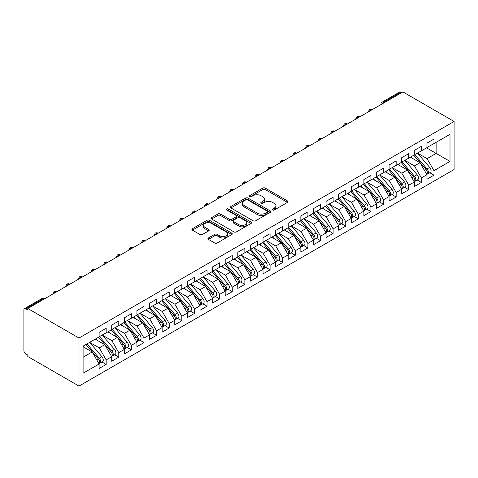 <?xml version="1.0" encoding="UTF-8"?>
<svg xmlns="http://www.w3.org/2000/svg" width="478" height="478" viewBox="0 0 478 478"><rect width="100%" height="100%" fill="white"/><g stroke="black" fill="none" stroke-linecap="round" stroke-linejoin="round"><path stroke-width="0.72" d="M272.639 209.973A1.225 0.705 0 0 0 274.372 209.973L287.517 202.385A1.751 1.01 0 0 0 288.031 201.668A1.751 1.01 0 0 0 287.517 200.957L265.242 188.093A1.751 1.01 0 0 0 262.769 188.093L249.618 195.687A1.225 0.705 0 0 0 249.259 196.183A1.225 0.705 0 0 0 249.618 196.685A1.225 0.705 0 0 0 251.35 196.685L253.053 195.705A5.599 3.232 0 0 1 260.97 195.705L262.828 196.775A5.599 3.232 0 0 1 264.471 199.063A5.599 3.232 0 0 1 262.828 201.346L261.125 202.331A1.225 0.705 0 0 0 260.767 202.833A1.225 0.705 0 0 0 261.125 203.329A1.225 0.705 0 0 0 262.858 203.329L264.561 202.349A5.599 3.232 0 0 1 272.484 202.349L274.336 203.419A5.599 3.232 0 0 1 275.979 205.707A5.599 3.232 0 0 1 274.336 207.996L272.639 208.976A1.225 0.705 0 0 0 272.281 209.478A1.225 0.705 0 0 0 272.639 209.973L272.639 208.976M208.438 237.966A1.751 1.01 0 0 0 207.924 238.683A1.751 1.01 0 0 0 208.438 239.394L214.688 243.003A1.751 1.01 0 0 0 217.161 243.003L231.764 234.573A1.751 1.01 0 0 0 232.278 233.862A1.751 1.01 0 0 0 231.764 233.144L209.489 220.28A1.751 1.01 0 0 0 207.016 220.28L192.407 228.717A1.751 1.01 0 0 0 191.899 229.428A1.751 1.01 0 0 0 192.407 230.145L199.959 234.501A1.751 1.01 0 0 0 202.433 234.501L208.683 230.892A1.751 1.01 0 0 0 209.197 230.181A1.751 1.01 0 0 0 208.683 229.464L204.943 227.301A4.684 2.701 0 0 1 203.568 225.389A4.684 2.701 0 0 1 206.46 222.897A4.684 2.701 0 0 1 211.563 223.483L226.225 231.95A4.684 2.701 0 0 1 227.6 233.862A4.684 2.701 0 0 1 224.708 236.359A4.684 2.701 0 0 1 219.605 235.768L217.161 234.357A1.751 1.01 0 0 0 214.688 234.357L208.438 237.966L208.438 239.394M402.912 91.919L454.1 121.472L79.001 338.036L27.808 308.483L402.912 91.919M253.173 220.782A1.751 1.01 0 0 0 255.652 220.782L270.255 212.351A1.751 1.01 0 0 0 270.769 211.635A1.751 1.01 0 0 0 270.255 210.923L247.98 198.059A1.751 1.01 0 0 0 245.501 198.059L230.898 206.49A1.751 1.01 0 0 0 230.384 207.207A1.751 1.01 0 0 0 230.898 207.924L253.173 220.782M227.116 210.242A1.225 0.705 0 0 1 228.364 210.416L228.364 208.958L251.01 222.031A1.751 1.01 0 0 1 251.524 222.748A1.751 1.01 0 0 1 251.01 223.465L236.407 231.896A1.751 1.01 0 0 1 233.933 231.896L211.652 219.032L217.902 215.453L217.902 213.995L211.652 217.604A1.751 1.01 0 0 0 211.139 218.321A1.751 1.01 0 0 0 211.652 219.032L211.652 217.604M217.902 215.453A1.751 1.01 0 0 1 220.382 215.453L220.382 213.995A1.751 1.01 0 0 0 217.902 213.995M220.382 213.995L229.416 219.211A1.751 1.01 0 0 0 231.89 219.211L236.036 216.815A1.751 1.01 0 0 0 236.55 216.104A1.751 1.01 0 0 0 236.036 215.387L226.632 209.956A1.225 0.705 0 0 1 226.267 209.46A1.225 0.705 0 0 1 227.026 208.802A1.225 0.705 0 0 1 228.364 208.958M27.808 308.483L27.808 309.935L25.794 308.77A2.677 1.542 -120 0 0 24.456 308.639A2.677 1.542 -120 0 0 23.9 309.864L23.9 350.631A2.677 1.542 -120 0 0 25.794 353.905L27.808 355.07L27.808 356.528L79.001 386.081L79.001 338.036M79.001 386.081L454.1 169.517L454.1 121.472M426.549 147.863L450.001 161.403L450.001 134.324L433.988 143.567L433.988 139.056L426.932 143.131L426.932 147.642L421.381 150.845L421.381 146.334L414.318 150.409L414.318 154.92L408.774 158.128L408.774 153.611L401.711 157.686L401.711 162.203L396.166 165.406L396.166 160.889L389.104 164.97L389.104 169.481L383.553 172.683L383.553 168.172L376.497 172.247L376.497 176.758L370.946 179.961L370.946 175.45L363.889 179.525L363.889 184.042L358.339 187.245L358.339 182.727L351.276 186.808L351.276 191.32L345.731 194.522L345.731 190.011L338.669 194.086L338.669 198.597L333.124 201.8L333.124 197.289L326.062 201.363L326.062 205.881L320.511 209.083L320.511 204.566L313.454 208.647L313.454 213.158L307.904 216.361L307.904 211.85L300.847 215.925L300.847 220.436L295.296 223.638L295.296 219.127L288.234 223.202L288.234 227.719L282.689 230.922L282.689 226.405L275.627 230.486L275.627 234.997L270.082 238.199L270.082 233.688L263.019 237.763L263.019 242.274L257.469 245.477L257.469 240.966L250.412 245.041L250.412 249.558L244.861 252.76L244.861 248.243L237.805 252.318L237.805 256.835L232.254 260.038L232.254 255.527L225.192 259.602L225.192 264.113L219.647 267.316L219.647 262.804L212.585 266.879L212.585 271.39L207.04 274.599L207.04 270.082L199.977 274.157L199.977 278.674L194.427 281.877L194.427 277.36L187.37 281.44L187.37 285.952L181.819 289.154L181.819 284.643L174.763 288.718L174.763 293.229L169.212 296.432L169.212 291.921L162.15 295.996L162.15 300.513L156.605 303.715L156.605 299.198L149.542 303.279L149.542 307.79L143.998 310.993L143.998 306.482L136.935 310.557L136.935 315.068L131.384 318.27L131.384 313.759L124.328 317.834L124.328 322.351L118.777 325.554L118.777 321.037L111.721 325.118L111.721 329.629L106.17 332.831L106.17 328.32L99.107 332.395L99.107 336.906L83.094 346.156L83.094 373.234L99.107 363.985L92.176 351.975L83.094 346.735M450.001 161.403L433.988 170.646L427.057 158.636L417.473 153.103M429.8 172.743L433.988 175.157L433.988 170.646M433.988 175.157L426.932 179.238L426.932 174.721L421.381 177.924L414.444 165.914L404.866 160.381M417.192 180.021L421.381 182.441L421.381 177.924M421.381 182.441L414.318 186.516L414.318 182.004L408.774 185.207L401.837 173.191L392.253 167.664M404.579 187.298L408.774 189.718L408.774 185.207M408.774 189.718L401.711 193.793L401.711 189.282L396.166 192.485L389.229 180.475L379.646 174.942M391.972 194.576L396.166 196.996L396.166 192.485M396.166 196.996L389.104 201.077L389.104 196.56L383.553 199.762L376.622 187.752L367.038 182.22M379.365 201.859L383.553 204.279L383.553 199.762M383.553 204.279L376.497 208.354L376.497 203.843L370.946 207.046L364.015 195.03L354.431 189.497M366.757 209.137L370.946 211.557L370.946 207.046M370.946 211.557L363.889 215.632L363.889 211.121L358.339 214.323L351.402 202.314L341.824 196.781M354.15 216.415L358.339 218.834L358.339 214.323M358.339 218.834L351.276 222.915L351.276 218.398L345.731 221.601L338.794 209.591L329.211 204.058M341.537 223.698L345.731 226.118L345.731 221.601M345.731 226.118L338.669 230.193L338.669 225.682L333.124 228.884L326.187 216.869L316.603 211.336M328.93 230.976L333.124 233.395L333.124 228.884M333.124 233.395L326.062 237.47L326.062 232.959L320.511 236.162L313.58 224.152L303.996 218.619M316.322 238.253L320.511 240.673L320.511 236.162M320.511 240.673L313.454 244.754L313.454 240.237L307.904 243.439L300.973 231.43L291.389 225.897M303.715 245.537L307.904 247.957L307.904 243.439M307.904 247.957L300.847 252.031L300.847 247.514L295.296 250.723L288.359 238.707L278.782 233.174M291.108 252.814L295.296 255.234L295.296 250.723M295.296 255.234L288.234 259.309L288.234 254.798L282.689 258.001L275.752 245.991L266.168 240.458L278.411 254.75L275.764 256.28A3.567 2.061 60 0 1 277.138 259.674A3.567 2.061 60 0 1 276.404 261.305A3.567 2.061 60 0 1 275.824 261.466M278.495 260.092L282.689 262.512L282.689 258.001M282.689 262.512L275.627 266.587L275.627 262.075L270.082 265.278L263.145 253.268L253.561 247.735M265.887 267.375L270.082 269.795L270.082 265.278M270.082 269.795L263.019 273.87L263.019 269.353L257.469 272.556L250.538 260.546L240.954 255.013L253.197 269.311L250.55 270.841A3.567 2.061 60 0 1 251.924 274.229A3.567 2.061 60 0 1 251.183 275.86A3.567 2.061 60 0 1 250.609 276.027M253.28 274.653L257.469 277.073L257.469 272.556M257.469 277.073L250.412 281.148L250.412 276.637L244.861 279.839L237.93 267.829L228.347 262.297L240.583 276.589L237.936 278.118A3.567 2.061 60 0 1 239.317 281.506A3.567 2.061 60 0 1 238.576 283.143A3.567 2.061 60 0 1 238.002 283.305M240.673 281.93L244.861 284.35L244.861 279.839M244.861 284.35L237.805 288.425L237.805 283.914L232.254 287.117L225.317 275.107L215.739 269.574M228.066 289.214L232.254 291.628L232.254 287.117M232.254 291.628L225.192 295.709L225.192 291.192L219.647 294.394L212.71 282.384L203.126 276.852L215.369 291.15L212.722 292.679A3.567 2.061 60 0 1 214.096 296.067A3.567 2.061 60 0 1 213.361 297.698A3.567 2.061 60 0 1 212.782 297.866M215.453 296.491L219.647 298.911L219.647 294.394M219.647 298.911L212.585 302.986L212.585 298.475L207.04 301.678L200.103 289.662L190.519 284.135L202.762 298.427L200.115 299.957A3.567 2.061 60 0 1 201.489 303.345A3.567 2.061 60 0 1 200.754 304.982A3.567 2.061 60 0 1 200.174 305.143M202.845 303.769L207.04 306.189L207.04 301.678M207.04 306.189L199.977 310.264L199.977 305.753L194.427 308.955L187.496 296.946L177.912 291.413M190.238 311.047L194.427 313.466L194.427 308.955M194.427 313.466L187.37 317.547L187.37 313.03L181.819 316.233L174.888 304.223L165.304 298.69L177.541 312.988L174.894 314.518A3.567 2.061 60 0 1 176.274 317.906A3.567 2.061 60 0 1 175.534 319.537A3.567 2.061 60 0 1 174.96 319.704M177.631 318.33L181.819 320.75L181.819 316.233M181.819 320.75L174.763 324.825L174.763 320.314L169.212 323.516L162.275 311.501L152.697 305.968L164.934 320.266L162.287 321.796A3.567 2.061 60 0 1 163.667 325.183A3.567 2.061 60 0 1 162.926 326.821A3.567 2.061 60 0 1 162.347 326.982M165.024 325.608L169.212 328.028L169.212 323.516M169.212 328.028L162.15 332.102L162.15 327.591L156.605 330.794L149.668 318.784L140.084 313.251M152.41 332.885L156.605 335.305L156.605 330.794M156.605 335.305L149.542 339.386L149.542 334.869L143.998 338.071L137.061 326.062L127.477 320.529L139.719 334.827L137.072 336.357A3.567 2.061 60 0 1 138.447 339.744A3.567 2.061 60 0 1 137.712 341.376A3.567 2.061 60 0 1 137.132 341.543M139.803 340.169L143.998 342.589L143.998 338.071M143.998 342.589L136.935 346.664L136.935 342.152L131.384 345.355L124.453 333.339L114.869 327.806M127.196 347.446L131.384 349.866L131.384 345.355M131.384 349.866L124.328 353.941L124.328 349.43L118.777 352.633L111.846 340.623L102.262 335.09M114.589 354.724L118.777 357.144L118.777 352.633M118.777 357.144L111.721 361.225L111.721 356.708L106.17 359.91L99.233 347.9L89.655 342.368M101.981 362.007L106.17 364.427L106.17 359.91M106.17 364.427L99.107 368.502L99.107 363.985M99.107 336.763L106.17 332.831M83.094 357.215L92.176 351.975M111.721 329.485L118.777 325.554M99.233 347.9L104.784 344.698L95.2 339.165M111.721 356.708L104.784 344.698M124.328 322.202L131.384 318.27M111.846 340.623L117.391 337.42L107.807 331.887M124.328 349.43L117.391 337.42M136.935 314.924L143.998 310.993M124.453 333.339L129.998 330.137L120.42 324.604M136.935 342.152L129.998 330.137M149.542 307.647L156.605 303.715M137.061 326.062L142.611 322.859L133.027 317.326M149.542 334.869L142.611 322.859M162.15 300.363L169.212 296.432M149.668 318.784L155.219 315.582L145.635 310.049M162.15 327.591L155.219 315.582M174.763 293.086L181.819 289.154M162.275 311.501L167.826 308.298L158.242 302.765M174.763 320.314L167.826 308.298M187.37 285.808L194.427 281.877M174.888 304.223L180.433 301.021L170.849 295.488M187.37 313.03L180.433 301.021M199.977 278.525L207.04 274.599M187.496 296.946L193.04 293.743L183.462 288.21M199.977 305.753L193.04 293.743M212.585 271.247L219.647 267.316M200.103 289.662L205.654 286.459L196.07 280.927M212.585 298.475L205.654 286.459M225.192 263.97L232.254 260.038M212.71 282.384L218.261 279.182L208.677 273.649M225.192 291.192L218.261 279.182M237.805 256.686L244.861 252.76M225.317 275.107L230.868 271.904L221.284 266.371M237.805 283.914L230.868 271.904M250.412 249.408L257.469 245.477M237.93 267.829L243.475 264.621L233.891 259.094M250.412 276.637L243.475 264.621M263.019 242.131L270.082 238.199M250.538 260.546L256.083 257.343L246.505 251.81M263.019 269.353L256.083 257.343M275.627 234.853L282.689 230.922M263.145 253.268L268.696 250.066L259.112 244.533M275.627 262.075L268.696 250.066M288.234 227.57L295.296 223.638M275.752 245.991L281.303 242.788L271.719 237.255M288.234 254.798L281.303 242.788M300.847 220.292L307.904 216.361M288.359 238.707L293.91 235.505L284.326 229.972M300.847 247.514L293.91 235.505M313.454 213.015L320.511 209.083M300.973 231.43L306.518 228.227L296.934 222.694M313.454 240.237L306.518 228.227M326.062 205.731L333.124 201.8M313.58 224.152L319.125 220.95L309.547 215.417M326.062 232.959L319.125 220.95M338.669 198.454L345.731 194.522M326.187 216.869L331.738 213.666L322.154 208.133M338.669 225.682L331.738 213.666M351.276 191.176L358.339 187.245M338.794 209.591L344.345 206.388L334.761 200.856M351.276 218.398L344.345 206.388M363.889 183.893L370.946 179.961M351.402 202.314L356.952 199.111L347.369 193.578M363.889 211.121L356.952 199.111M376.497 176.615L383.553 172.683M364.015 195.03L369.56 191.827L359.976 186.295M376.497 203.843L369.56 191.827M389.104 169.337L396.166 165.406M376.622 187.752L382.167 184.55L372.589 179.017M389.104 196.56L382.167 184.55M401.711 162.054L408.774 158.128M389.229 180.475L394.78 177.272L385.196 171.739M401.711 189.282L394.78 177.272M414.318 154.776L421.381 150.845M401.837 173.191L407.387 169.989L397.804 164.456M414.318 182.004L407.387 169.989M401.651 92.648L400.893 92.212L383.589 102.202L384.342 102.639M382.071 103.947A2.677 1.542 120 0 1 383.589 102.202A2.677 1.542 60 0 0 382.251 102.071L399.554 92.081A2.677 1.542 60 0 1 400.893 92.212M426.932 147.499L433.988 143.567M427.057 158.636L436.133 153.396L436.133 142.33L450.001 134.324M414.444 165.914L419.995 162.711L410.411 157.178M426.932 174.721L419.995 162.711M371.675 109.952L370.916 109.516A2.677 1.542 -120 0 0 369.578 109.384A2.677 1.542 -120 0 0 369.548 109.402L368.305 111.667A2.677 1.542 0 0 0 368.329 111.882M359.062 117.235L358.309 116.799A2.677 1.542 -120 0 0 356.97 116.662A2.677 1.542 -120 0 0 356.941 116.686L355.692 118.944A2.677 1.542 0 0 0 355.722 119.165M346.454 124.513L345.702 124.077A2.677 1.542 -120 0 0 344.363 123.945A2.677 1.542 -120 0 0 344.333 123.963L343.085 126.222A2.677 1.542 0 0 0 343.114 126.443M333.847 131.791L333.088 131.354A2.677 1.542 -120 0 0 331.756 131.223A2.677 1.542 -120 0 0 331.72 131.241L330.477 133.499A2.677 1.542 0 0 0 330.507 133.721M321.24 139.074L320.481 138.632A2.677 1.542 -120 0 0 319.143 138.501A2.677 1.542 -120 0 0 319.113 138.518L317.87 140.783A2.677 1.542 0 0 0 317.894 140.998M308.633 146.352L307.874 145.915A2.677 1.542 -120 0 0 306.535 145.784A2.677 1.542 -120 0 0 306.506 145.802L305.263 148.061A2.677 1.542 0 0 0 305.287 148.282M296.019 153.629L295.267 153.193A2.677 1.542 -120 0 0 293.928 153.062A2.677 1.542 -120 0 0 293.898 153.079L292.65 155.338A2.677 1.542 0 0 0 292.679 155.559M283.412 160.907L282.659 160.471A2.677 1.542 -120 0 0 281.321 160.339A2.677 1.542 -120 0 0 281.291 160.357L280.042 162.622A2.677 1.542 0 0 0 280.072 162.837M270.805 168.19L270.046 167.754A2.677 1.542 -120 0 0 268.714 167.623A2.677 1.542 -120 0 0 268.678 167.641L267.435 169.899A2.677 1.542 0 0 0 267.465 170.12M258.198 175.468L257.439 175.032A2.677 1.542 -120 0 0 256.1 174.9A2.677 1.542 -120 0 0 256.071 174.918L254.828 177.177A2.677 1.542 0 0 0 254.852 177.398M245.59 182.745L244.832 182.309A2.677 1.542 -120 0 0 243.493 182.178A2.677 1.542 -120 0 0 243.463 182.196L242.221 184.46A2.677 1.542 0 0 0 242.244 184.675M232.977 190.029L232.224 189.593A2.677 1.542 -120 0 0 230.886 189.455A2.677 1.542 -120 0 0 230.856 189.479L229.613 191.738A2.677 1.542 0 0 0 229.637 191.959M220.37 197.306L219.617 196.87A2.677 1.542 -120 0 0 218.279 196.739A2.677 1.542 -120 0 0 218.249 196.757L217 199.015A2.677 1.542 0 0 0 217.03 199.236M207.763 204.584L207.004 204.148A2.677 1.542 -120 0 0 205.671 204.016A2.677 1.542 -120 0 0 205.636 204.034L204.393 206.299A2.677 1.542 0 0 0 204.423 206.514M195.155 211.868L194.397 211.431A2.677 1.542 -120 0 0 193.058 211.294A2.677 1.542 -120 0 0 193.028 211.318L191.786 213.576A2.677 1.542 0 0 0 191.809 213.797M182.548 219.145L181.789 218.709A2.677 1.542 -120 0 0 180.451 218.577A2.677 1.542 -120 0 0 180.421 218.595L179.178 220.854A2.677 1.542 0 0 0 179.202 221.075M169.935 226.423L169.182 225.986A2.677 1.542 -120 0 0 167.844 225.855A2.677 1.542 -120 0 0 167.814 225.873L166.571 228.137A2.677 1.542 0 0 0 166.595 228.353L166.571 228.137M157.328 233.706L156.575 233.27A2.677 1.542 -120 0 0 155.236 233.133A2.677 1.542 -120 0 0 155.207 233.156L153.958 235.415A2.677 1.542 0 0 0 153.988 235.636M144.72 240.984L143.962 240.548A2.677 1.542 -120 0 0 142.629 240.416A2.677 1.542 -120 0 0 142.593 240.434L141.351 242.693A2.677 1.542 0 0 0 141.38 242.914M132.113 248.261L131.354 247.825A2.677 1.542 -120 0 0 130.016 247.694A2.677 1.542 -120 0 0 129.986 247.712L128.743 249.97A2.677 1.542 0 0 0 128.767 250.191M119.506 255.545L118.747 255.103A2.677 1.542 -120 0 0 117.409 254.971A2.677 1.542 -120 0 0 117.379 254.989L116.136 257.254A2.677 1.542 0 0 0 116.16 257.469M106.893 262.822L106.14 262.386A2.677 1.542 -120 0 0 104.802 262.255A2.677 1.542 -120 0 0 104.772 262.273L103.529 264.531A2.677 1.542 0 0 0 103.553 264.752M94.286 270.1L93.533 269.664A2.677 1.542 -120 0 0 92.194 269.532A2.677 1.542 -120 0 0 92.164 269.55L90.916 271.809A2.677 1.542 0 0 0 90.945 272.03M81.678 277.377L80.919 276.941A2.677 1.542 -120 0 0 79.587 276.81A2.677 1.542 -120 0 0 79.551 276.828L78.308 279.092A2.677 1.542 0 0 0 78.338 279.307M69.071 284.661L68.312 284.225A2.677 1.542 -120 0 0 66.974 284.093A2.677 1.542 -120 0 0 66.944 284.111L65.701 286.37A2.677 1.542 0 0 0 65.725 286.591M56.464 291.939L55.705 291.502A2.677 1.542 -120 0 0 54.367 291.371A2.677 1.542 -120 0 0 54.337 291.389L53.094 293.647A2.677 1.542 0 0 0 53.118 293.868M273.129 210.147L274.336 209.448A5.599 3.232 0 0 0 275.979 207.165L275.979 205.707M264.471 199.063L264.471 200.515A5.599 3.232 0 0 1 262.828 202.803L261.615 203.503M287.493 202.397L265.242 189.551A1.751 1.01 0 0 0 262.769 189.551L250.108 196.858M270.231 212.363L247.98 199.517A1.751 1.01 0 0 0 245.501 199.517L230.922 207.936M267.16 212.136A1.225 0.705 0 0 0 267.519 211.635A1.225 0.705 0 0 0 267.16 211.139L247.604 199.846A1.225 0.705 0 0 0 245.871 199.846L244.079 200.885A5.599 3.232 0 0 0 242.442 203.168A5.599 3.232 0 0 0 244.079 205.456L257.445 213.176A5.599 3.232 0 0 0 265.368 213.176L267.16 212.136L267.16 213.594A1.225 0.705 0 0 0 267.519 213.092L267.519 211.635M242.442 203.168L242.442 204.626A5.599 3.232 0 0 0 244.079 206.914L244.079 205.456M267.16 213.594L265.368 214.628A5.599 3.232 0 0 1 257.445 214.628L244.079 206.914M220.382 215.453L229.416 220.669A1.751 1.01 0 0 0 231.89 220.669L236.036 218.273A1.751 1.01 0 0 0 236.55 217.562L236.55 216.104M228.364 210.416L250.986 223.477M238.791 224.624A4.684 2.701 0 0 0 243.894 225.21A4.684 2.701 0 0 0 246.779 222.712A4.684 2.701 0 0 0 245.411 220.8L240.243 217.819A1.751 1.01 0 0 0 237.769 217.819L233.623 220.209A1.751 1.01 0 0 0 233.109 220.926A1.751 1.01 0 0 0 233.623 221.643L238.791 224.624L238.791 226.082A4.684 2.701 0 0 0 243.894 226.668A4.684 2.701 0 0 0 246.779 224.17L246.779 222.712M233.109 220.926L233.109 222.384A1.751 1.01 0 0 0 233.623 223.095L233.623 221.643M238.791 226.082L233.623 223.095M227.6 233.862L227.6 235.313A4.684 2.701 0 0 1 224.708 237.811A4.684 2.701 0 0 1 219.605 237.225L217.161 235.815A1.751 1.01 0 0 0 214.688 235.815L208.462 239.412M203.568 225.389L203.568 226.847A4.684 2.701 0 0 0 204.943 228.759L204.943 227.301M208.659 230.91L204.943 228.759M231.74 234.584L209.489 221.738A1.751 1.01 0 0 0 207.016 221.738L192.431 230.157M414.808 154.639L427.063 168.931A3.567 2.061 60 0 1 428.443 172.319A3.567 2.061 60 0 1 427.702 173.95L430.349 172.421A3.567 2.061 -120 0 0 431.09 170.789A3.567 2.061 -120 0 0 429.71 167.402L417.455 153.109M427.702 173.95A3.567 2.061 60 0 1 427.129 174.117M413.799 155.225L426.053 169.511A3.567 2.061 60 0 1 427.434 172.899A3.567 2.061 60 0 1 426.788 174.476M412.604 158.445L411.152 156.754M402.201 161.923L414.456 176.209A3.567 2.061 60 0 1 415.836 179.597A3.567 2.061 60 0 1 415.095 181.228L417.742 179.698A3.567 2.061 -120 0 0 418.483 178.067A3.567 2.061 -120 0 0 417.103 174.679L404.848 160.393M415.095 181.228A3.567 2.061 60 0 1 414.516 181.395M401.191 162.502L413.446 176.788A3.567 2.061 60 0 1 414.826 180.182A3.567 2.061 60 0 1 414.175 181.754M399.996 165.723L398.544 164.032M389.594 169.2L401.849 183.486A3.567 2.061 60 0 1 403.223 186.874A3.567 2.061 60 0 1 402.488 188.511L405.135 186.982A3.567 2.061 -120 0 0 405.87 185.35A3.567 2.061 -120 0 0 404.496 181.957L392.241 167.67M402.488 188.511A3.567 2.061 60 0 1 401.908 188.673M388.584 169.78L400.839 184.072A3.567 2.061 60 0 1 402.219 187.46A3.567 2.061 60 0 1 401.568 189.031M387.389 173.006L385.937 171.309M376.981 176.478L389.241 190.764A3.567 2.061 60 0 1 390.616 194.158A3.567 2.061 60 0 1 389.881 195.789L392.528 194.259A3.567 2.061 -120 0 0 393.263 192.628A3.567 2.061 -120 0 0 391.888 189.24L379.634 174.948M389.881 195.789A3.567 2.061 60 0 1 389.301 195.956M375.977 177.063L388.232 191.349A3.567 2.061 60 0 1 389.606 194.737A3.567 2.061 60 0 1 388.961 196.315M374.782 180.284L373.324 178.593M364.373 183.761L376.634 198.047A3.567 2.061 60 0 1 378.008 201.435A3.567 2.061 60 0 1 377.267 203.066L379.914 201.537A3.567 2.061 -120 0 0 380.655 199.906A3.567 2.061 -120 0 0 379.281 196.518L367.02 182.232M377.267 203.066A3.567 2.061 60 0 1 376.694 203.234M363.364 184.341L375.624 198.627A3.567 2.061 60 0 1 376.999 202.015A3.567 2.061 60 0 1 376.353 203.592M362.169 187.561L360.717 185.87M351.766 191.039L364.021 205.325A3.567 2.061 60 0 1 365.401 208.713A3.567 2.061 60 0 1 364.66 210.35L367.307 208.82A3.567 2.061 -120 0 0 368.048 207.183A3.567 2.061 -120 0 0 366.668 203.795L354.413 189.509M364.66 210.35A3.567 2.061 60 0 1 364.087 210.511M350.756 191.618L363.011 205.91A3.567 2.061 60 0 1 364.391 209.298A3.567 2.061 60 0 1 363.746 210.87M349.561 194.845L348.109 193.148M339.159 198.316L351.414 212.602A3.567 2.061 60 0 1 352.794 215.996A3.567 2.061 60 0 1 352.053 217.627L354.7 216.098A3.567 2.061 -120 0 0 355.441 214.467A3.567 2.061 -120 0 0 354.061 211.079L341.806 196.787M352.053 217.627A3.567 2.061 60 0 1 351.473 217.789M338.149 198.902L350.404 213.188A3.567 2.061 60 0 1 351.784 216.576A3.567 2.061 60 0 1 351.133 218.153M336.954 202.122L335.502 200.425M326.552 205.6L338.806 219.886A3.567 2.061 60 0 1 340.181 223.274A3.567 2.061 60 0 1 339.446 224.905L342.093 223.375A3.567 2.061 -120 0 0 342.828 221.744A3.567 2.061 -120 0 0 341.453 218.356L329.199 204.07M339.446 224.905A3.567 2.061 60 0 1 338.866 225.072M325.542 206.179L337.797 220.466A3.567 2.061 60 0 1 339.177 223.853A3.567 2.061 60 0 1 338.526 225.431M324.347 209.4L322.895 207.709M313.938 212.877L326.199 227.164A3.567 2.061 60 0 1 327.573 230.551A3.567 2.061 60 0 1 326.838 232.183L329.485 230.659A3.567 2.061 -120 0 0 330.22 229.022A3.567 2.061 -120 0 0 328.846 225.634L316.591 211.348M326.838 232.183A3.567 2.061 60 0 1 326.259 232.35M312.935 213.457L325.189 227.743A3.567 2.061 60 0 1 326.564 231.137A3.567 2.061 60 0 1 325.918 232.708M311.74 216.683L310.282 214.986M301.331 220.155L313.592 234.441A3.567 2.061 60 0 1 314.966 237.835A3.567 2.061 60 0 1 314.225 239.466L316.872 237.936A3.567 2.061 -120 0 0 317.613 236.305A3.567 2.061 -120 0 0 316.239 232.911L303.978 218.625M314.225 239.466A3.567 2.061 60 0 1 313.652 239.627M300.321 220.74L312.582 235.027A3.567 2.061 60 0 1 313.956 238.414A3.567 2.061 60 0 1 313.311 239.992M299.126 223.961L297.675 222.264M288.724 227.432L300.979 241.725A3.567 2.061 60 0 1 302.359 245.112A3.567 2.061 60 0 1 301.618 246.744L304.265 245.214A3.567 2.061 -120 0 0 305.006 243.583A3.567 2.061 -120 0 0 303.626 240.195L291.371 225.909M301.618 246.744A3.567 2.061 60 0 1 301.044 246.911M287.714 228.018L299.969 242.304A3.567 2.061 60 0 1 301.349 245.692A3.567 2.061 60 0 1 300.704 247.269M286.519 231.238L285.067 229.548M276.117 234.716L288.371 249.002A3.567 2.061 60 0 1 289.752 252.39A3.567 2.061 60 0 1 289.011 254.021L291.658 252.498A3.567 2.061 -120 0 0 292.399 250.86A3.567 2.061 -120 0 0 291.018 247.473L278.764 233.186M289.011 254.021A3.567 2.061 60 0 1 288.431 254.188M275.107 235.296L287.362 249.582A3.567 2.061 60 0 1 288.742 252.976A3.567 2.061 60 0 1 288.091 254.547M273.912 238.522L272.46 236.825M276.404 261.305L279.05 259.775A3.567 2.061 -120 0 0 279.785 258.144A3.567 2.061 -120 0 0 278.411 254.75M262.5 242.579L274.754 256.865A3.567 2.061 60 0 1 276.135 260.253A3.567 2.061 60 0 1 275.483 261.825M261.305 245.8L259.853 244.103M263.509 241.993L275.764 256.28M250.896 249.271L263.157 263.563A3.567 2.061 60 0 1 264.531 266.951A3.567 2.061 60 0 1 263.796 268.582L266.443 267.053A3.567 2.061 -120 0 0 267.178 265.421A3.567 2.061 -120 0 0 265.804 262.034L253.549 247.747M263.796 268.582A3.567 2.061 60 0 1 263.217 268.75M249.892 249.857L262.147 264.143A3.567 2.061 60 0 1 263.521 267.531A3.567 2.061 60 0 1 262.876 269.108M248.697 253.077L247.24 251.386M251.183 275.86L253.83 274.336A3.567 2.061 -120 0 0 254.571 272.699A3.567 2.061 -120 0 0 253.197 269.311M237.279 257.134L249.54 271.42A3.567 2.061 60 0 1 250.914 274.814A3.567 2.061 60 0 1 250.269 276.386M236.084 260.355L234.632 258.664M238.289 256.555L250.55 270.841M238.576 283.143L241.223 281.614A3.567 2.061 -120 0 0 241.964 279.983A3.567 2.061 -120 0 0 240.583 276.589M224.672 264.412L236.933 278.704A3.567 2.061 60 0 1 238.307 282.092A3.567 2.061 60 0 1 237.662 283.663M223.477 267.638L222.025 265.941M225.682 263.832L237.936 278.118M213.074 271.11L225.329 285.402A3.567 2.061 60 0 1 226.709 288.79A3.567 2.061 60 0 1 225.969 290.421L228.615 288.891A3.567 2.061 -120 0 0 229.356 287.26A3.567 2.061 -120 0 0 227.976 283.872L215.721 269.58M225.969 290.421A3.567 2.061 60 0 1 225.389 290.588M212.065 271.695L224.319 285.981A3.567 2.061 60 0 1 225.7 289.369A3.567 2.061 60 0 1 225.048 290.947M210.87 274.916L209.418 273.225M213.361 297.698L216.008 296.169A3.567 2.061 -120 0 0 216.743 294.538A3.567 2.061 -120 0 0 215.369 291.15M199.457 278.973L211.712 293.259A3.567 2.061 60 0 1 213.092 296.653A3.567 2.061 60 0 1 212.441 298.224M198.262 282.193L196.811 280.502M200.467 278.393L212.722 292.679M200.754 304.982L203.401 303.452A3.567 2.061 -120 0 0 204.136 301.821A3.567 2.061 -120 0 0 202.762 298.427M186.85 286.25L199.105 300.543A3.567 2.061 60 0 1 200.479 303.93A3.567 2.061 60 0 1 199.834 305.502M185.655 289.477L184.197 287.78M187.854 285.671L200.115 299.957M175.247 292.948L187.507 307.235A3.567 2.061 60 0 1 188.882 310.628A3.567 2.061 60 0 1 188.141 312.259L190.788 310.73A3.567 2.061 -120 0 0 191.529 309.099A3.567 2.061 -120 0 0 190.154 305.711L177.894 291.419M188.141 312.259A3.567 2.061 60 0 1 187.567 312.427M174.237 293.534L186.498 307.82A3.567 2.061 60 0 1 187.872 311.208A3.567 2.061 60 0 1 187.227 312.785M173.042 296.754L171.59 295.063M175.534 319.537L178.18 318.007A3.567 2.061 -120 0 0 178.921 316.376A3.567 2.061 -120 0 0 177.541 312.988M161.63 300.811L173.89 315.098A3.567 2.061 60 0 1 175.265 318.485A3.567 2.061 60 0 1 174.619 320.063M160.435 304.032L158.983 302.341M162.639 300.232L174.894 314.518M162.926 326.821L165.573 325.291A3.567 2.061 -120 0 0 166.314 323.654A3.567 2.061 -120 0 0 164.934 320.266M149.022 308.089L161.277 322.381A3.567 2.061 60 0 1 162.657 325.769A3.567 2.061 60 0 1 162.006 327.34M147.827 311.315L146.376 309.619M150.032 307.509L162.287 321.796M137.425 314.787L149.68 329.073A3.567 2.061 60 0 1 151.054 332.467A3.567 2.061 60 0 1 150.319 334.098L152.966 332.569A3.567 2.061 -120 0 0 153.707 330.937A3.567 2.061 -120 0 0 152.327 327.55L140.072 313.257M150.319 334.098A3.567 2.061 60 0 1 149.739 334.259M136.415 315.372L148.67 329.659A3.567 2.061 60 0 1 150.05 333.046A3.567 2.061 60 0 1 149.399 334.624M135.22 318.593L133.768 316.896M137.712 341.376L140.359 339.846A3.567 2.061 -120 0 0 141.094 338.215A3.567 2.061 -120 0 0 139.719 334.827M123.808 322.65L136.063 336.936A3.567 2.061 60 0 1 137.437 340.324A3.567 2.061 60 0 1 136.792 341.901M122.613 325.871L121.155 324.18M124.812 322.07L137.072 336.357M112.205 329.348L124.465 343.634A3.567 2.061 60 0 1 125.839 347.022A3.567 2.061 60 0 1 125.099 348.653L127.746 347.13A3.567 2.061 -120 0 0 128.486 345.492A3.567 2.061 -120 0 0 127.112 342.105L114.851 327.818M125.099 348.653A3.567 2.061 60 0 1 124.525 348.82M111.195 329.928L123.455 344.214A3.567 2.061 60 0 1 124.83 347.608A3.567 2.061 60 0 1 124.184 349.179M110 333.154L108.548 331.457M99.597 336.626L111.852 350.912A3.567 2.061 60 0 1 113.232 354.306A3.567 2.061 60 0 1 112.491 355.937L115.138 354.407A3.567 2.061 -120 0 0 115.879 352.776A3.567 2.061 -120 0 0 114.499 349.382L102.244 335.096M112.491 355.937A3.567 2.061 60 0 1 111.918 356.098M98.588 337.211L110.848 351.497A3.567 2.061 60 0 1 112.222 354.885A3.567 2.061 60 0 1 111.577 356.463M97.392 340.432L95.941 338.735M86.99 343.903L99.245 358.195A3.567 2.061 60 0 1 100.625 361.583A3.567 2.061 60 0 1 99.884 363.214L102.531 361.685A3.567 2.061 -120 0 0 103.272 360.054A3.567 2.061 -120 0 0 101.892 356.666L89.637 342.379M99.884 363.214A3.567 2.061 60 0 1 99.305 363.382M85.98 344.489L98.235 358.775A3.567 2.061 60 0 1 99.615 362.163A3.567 2.061 60 0 1 98.964 363.74M84.785 347.709L83.333 346.018M43.851 299.216L43.098 298.78L25.794 308.77M44.633 298.768L44.436 298.648A2.677 1.542 120 0 0 43.098 298.78A2.677 1.542 -120 0 0 41.759 298.648L24.456 308.639M372.458 109.504L372.254 109.384A2.677 1.542 120 0 0 370.916 109.516A2.677 1.542 120 0 0 369.464 111.231M359.844 116.781L359.647 116.662A2.677 1.542 120 0 0 358.309 116.799A2.677 1.542 120 0 0 356.857 118.508M347.237 124.059L347.034 123.945A2.677 1.542 120 0 0 345.702 124.077A2.677 1.542 120 0 0 344.25 125.786M334.63 131.342L334.427 131.223A2.677 1.542 120 0 0 333.088 131.354A2.677 1.542 120 0 0 331.642 133.069M322.023 138.62L321.819 138.501A2.677 1.542 120 0 0 320.481 138.632A2.677 1.542 120 0 0 319.029 140.347M309.415 145.898L309.212 145.784A2.677 1.542 120 0 0 307.874 145.915A2.677 1.542 120 0 0 306.422 147.624M296.802 153.175L296.605 153.062A2.677 1.542 120 0 0 295.267 153.193A2.677 1.542 120 0 0 293.815 154.902M284.195 160.459L283.992 160.339A2.677 1.542 120 0 0 282.659 160.471A2.677 1.542 120 0 0 281.207 162.185M271.588 167.736L271.385 167.623A2.677 1.542 120 0 0 270.046 167.754A2.677 1.542 120 0 0 268.6 169.463M258.98 175.014L258.777 174.9A2.677 1.542 120 0 0 257.439 175.032A2.677 1.542 120 0 0 255.987 176.741M246.373 182.297L246.17 182.178A2.677 1.542 120 0 0 244.832 182.309A2.677 1.542 120 0 0 243.38 184.024M233.76 189.575L233.563 189.455A2.677 1.542 120 0 0 232.224 189.593A2.677 1.542 120 0 0 230.772 191.302M221.153 196.852L220.95 196.739A2.677 1.542 120 0 0 219.617 196.87A2.677 1.542 120 0 0 218.165 198.579M208.545 204.136L208.342 204.016A2.677 1.542 120 0 0 207.004 204.148A2.677 1.542 120 0 0 205.558 205.863M195.938 211.413L195.735 211.294A2.677 1.542 120 0 0 194.397 211.431A2.677 1.542 120 0 0 192.945 213.14M183.331 218.691L183.128 218.577A2.677 1.542 120 0 0 181.789 218.709A2.677 1.542 120 0 0 180.337 220.418M170.718 225.975L170.521 225.855A2.677 1.542 120 0 0 169.182 225.986A2.677 1.542 120 0 0 167.73 227.701M158.11 233.252L157.907 233.133A2.677 1.542 120 0 0 156.575 233.27A2.677 1.542 120 0 0 155.123 234.979M145.503 240.53L145.3 240.416A2.677 1.542 120 0 0 143.962 240.548A2.677 1.542 120 0 0 142.516 242.256M132.896 247.813L132.693 247.694A2.677 1.542 120 0 0 131.354 247.825A2.677 1.542 120 0 0 129.902 249.54M120.289 255.091L120.086 254.971A2.677 1.542 120 0 0 118.747 255.103A2.677 1.542 120 0 0 117.295 256.817M107.675 262.368L107.478 262.255A2.677 1.542 120 0 0 106.14 262.386A2.677 1.542 120 0 0 104.688 264.095M95.068 269.646L94.865 269.532A2.677 1.542 120 0 0 93.533 269.664A2.677 1.542 120 0 0 92.081 271.373M82.461 276.929L82.258 276.81A2.677 1.542 120 0 0 80.919 276.941A2.677 1.542 120 0 0 79.473 278.656M69.854 284.207L69.651 284.093A2.677 1.542 120 0 0 68.312 284.225A2.677 1.542 120 0 0 66.86 285.934M57.246 291.484L57.043 291.371A2.677 1.542 120 0 0 55.705 291.502A2.677 1.542 120 0 0 54.253 293.211M274.336 209.448L274.336 207.996M261.125 203.329L261.125 202.331M262.828 202.803L262.828 201.346M249.618 196.685L249.618 195.687M262.769 189.551L262.769 188.093M265.242 189.551L265.242 188.093M287.517 202.385L287.517 200.957M230.898 207.924L230.898 206.49M245.501 199.517L245.501 198.059M247.98 199.517L247.98 198.059M270.255 212.351L270.255 210.923M257.445 214.628L257.445 213.176M265.368 214.628L265.368 213.176M229.416 220.669L229.416 219.211M231.89 220.669L231.89 219.211M236.036 218.273L236.036 216.815M251.01 223.465L251.01 222.031M214.688 235.815L214.688 234.357M217.161 235.815L217.161 234.357M219.605 237.225L219.605 235.768M208.683 230.892L208.683 229.464M192.407 230.145L192.407 228.717M207.016 221.738L207.016 220.28M209.489 221.738L209.489 220.28M231.764 234.573L231.764 233.144M426.053 169.511L424.452 170.437M429.71 167.402L427.063 168.931M413.446 176.788L411.845 177.714M417.103 174.679L414.456 176.209M400.839 184.072L399.238 184.992M404.496 181.957L401.849 183.486M388.232 191.349L386.63 192.276M391.888 189.24L389.241 190.764M375.624 198.627L374.017 199.553M379.281 196.518L376.634 198.047M363.011 205.91L361.41 206.831M366.668 203.795L364.021 205.325M350.404 213.188L348.803 214.114M354.061 211.079L351.414 212.602M337.797 220.466L336.195 221.392M341.453 218.356L338.806 219.886M325.189 227.743L323.588 228.669M328.846 225.634L326.199 227.164M312.582 235.027L310.975 235.953M316.239 232.911L313.592 234.441M299.969 242.304L298.368 243.23M303.626 240.195L300.979 241.725M287.362 249.582L285.76 250.508M291.018 247.473L288.371 249.002M274.754 256.865L273.153 257.791M262.147 264.143L260.546 265.069M265.804 262.034L263.157 263.563M249.54 271.42L247.933 272.346M236.933 278.704L235.325 279.63M224.319 285.981L222.718 286.908M227.976 283.872L225.329 285.402M211.712 293.259L210.111 294.185M199.105 300.543L197.504 301.463M186.498 307.82L184.89 308.746M190.154 305.711L187.507 307.235M173.89 315.098L172.283 316.024M161.277 322.381L159.676 323.301M148.67 329.659L147.069 330.585M152.327 327.55L149.68 329.073M136.063 336.936L134.461 337.862M123.455 344.214L121.848 345.14M127.112 342.105L124.465 343.634M110.848 351.497L109.241 352.423M114.499 349.382L111.852 350.912M98.235 358.775L96.634 359.701M101.892 356.666L99.245 358.195M372.254 109.384A2.677 2.677 0 0 0 369.578 109.384M382.251 102.071A2.677 2.677 0 0 0 380.912 104.383M359.647 116.662A2.677 2.677 0 0 0 356.97 116.662M347.034 123.945A2.677 2.677 0 0 0 344.363 123.945M334.427 131.223A2.677 2.677 0 0 0 331.756 131.223M321.819 138.501A2.677 2.677 0 0 0 319.143 138.501M309.212 145.784A2.677 2.677 0 0 0 306.535 145.784M296.605 153.062A2.677 2.677 0 0 0 293.928 153.062M283.992 160.339A2.677 2.677 0 0 0 281.321 160.339M271.385 167.623A2.677 2.677 0 0 0 268.714 167.623M258.777 174.9A2.677 2.677 0 0 0 256.1 174.9M246.17 182.178A2.677 2.677 0 0 0 243.493 182.178M233.563 189.455A2.677 2.677 0 0 0 230.886 189.455M220.95 196.739A2.677 2.677 0 0 0 218.279 196.739M208.342 204.016A2.677 2.677 0 0 0 205.671 204.016M195.735 211.294A2.677 2.677 0 0 0 193.058 211.294M183.128 218.577A2.677 2.677 0 0 0 180.451 218.577M170.521 225.855A2.677 2.677 0 0 0 167.844 225.855M157.907 233.133A2.677 2.677 0 0 0 155.236 233.133M145.3 240.416A2.677 2.677 0 0 0 142.629 240.416M132.693 247.694A2.677 2.677 0 0 0 130.016 247.694M120.086 254.971A2.677 2.677 0 0 0 117.409 254.971M107.478 262.255A2.677 2.677 0 0 0 104.802 262.255M94.865 269.532A2.677 2.677 0 0 0 92.194 269.532M82.258 276.81A2.677 2.677 0 0 0 79.587 276.81M69.651 284.093A2.677 2.677 0 0 0 66.974 284.093M57.043 291.371A2.677 2.677 0 0 0 54.367 291.371M44.436 298.648A2.677 2.677 0 0 0 41.759 298.648"/></g></svg>
